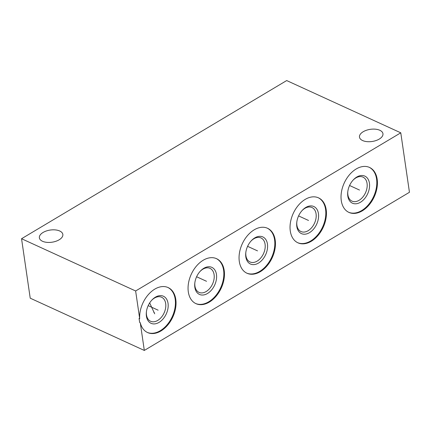 <?xml version="1.0" encoding="UTF-8"?>
<svg xmlns="http://www.w3.org/2000/svg" width="431" height="431" viewBox="0 0 431 431"><rect width="100%" height="100%" fill="white"/><g stroke="black" fill="none" stroke-linecap="round" stroke-linejoin="round"><path stroke-width="0.65" d="M139.687 318.719A24.729 16.513 -65.4 0 1 148.776 294.114A24.729 16.513 -65.4 0 1 168.138 287.574A24.729 16.513 -65.4 0 1 172.858 316.93A24.729 16.513 -65.4 0 1 147.542 332.533A24.729 16.513 -65.4 0 1 140.269 322.706L139.66 322.426L139.078 318.439L139.687 318.719L135.636 290.979L400.776 132.818L409.45 192.28L144.315 350.441L140.269 322.706M305.18 199.408A24.729 16.513 -65.4 0 1 318.531 197.856A24.729 16.513 -65.4 0 1 326.019 218.269A24.729 16.513 -65.4 0 1 311.29 241.268A24.729 16.513 -65.4 0 1 297.94 242.82A24.729 16.513 -65.4 0 1 290.456 222.401A24.729 16.513 -65.4 0 1 305.18 199.408M254.193 229.825A24.729 16.513 -65.4 0 1 267.543 228.274A24.729 16.513 -65.4 0 1 275.026 248.687A24.729 16.513 -65.4 0 1 260.302 271.686A24.729 16.513 -65.4 0 1 246.952 273.232A24.729 16.513 -65.4 0 1 239.469 252.819A24.729 16.513 -65.4 0 1 254.193 229.825M203.206 260.238A24.729 16.513 -65.4 0 1 216.556 258.686A24.729 16.513 -65.4 0 1 224.039 279.105A24.729 16.513 -65.4 0 1 209.315 302.099A24.729 16.513 -65.4 0 1 195.965 303.65A24.729 16.513 -65.4 0 1 188.476 283.237A24.729 16.513 -65.4 0 1 203.206 260.238M356.173 168.99A24.729 16.513 -65.4 0 1 369.523 167.438A24.729 16.513 -65.4 0 1 377.006 187.857A24.729 16.513 -65.4 0 1 362.277 210.851A24.729 16.513 -65.4 0 1 348.927 212.402A24.729 16.513 -65.4 0 1 341.444 191.989A24.729 16.513 -65.4 0 1 356.173 168.99M369.216 167.303A24.729 16.513 -65.4 0 1 376.355 187.814A24.729 16.513 -65.4 0 1 361.668 210.57A24.729 16.513 114.6 0 1 348.625 212.257M356.776 177.039A14.891 9.945 -65.4 0 1 369.426 183.197A14.891 9.945 -65.4 0 1 360.456 202.247A14.891 9.945 114.6 0 1 347.763 191.903A14.891 9.945 114.6 0 1 353.242 179.948A14.891 9.945 114.6 0 1 356.776 177.039M352.967 180.25A13.205 8.819 114.6 0 1 355.844 177.944A13.205 8.819 -65.4 0 1 362.972 177.114A13.205 8.819 -65.4 0 1 366.97 188.018A13.205 8.819 -65.4 0 1 359.104 200.296A13.205 8.819 114.6 0 1 351.976 201.126A13.205 8.819 114.6 0 1 347.812 191.504M144.315 350.441L30.224 298.182L21.55 238.72L286.685 80.559L400.776 132.818M135.636 290.979L21.55 238.72M379.242 139.084A11.858 6.142 -8.3 0 0 382.954 133.696A11.858 6.142 -8.3 0 0 375.503 129.192A11.858 6.142 -8.3 0 0 363.193 131.735A11.858 6.142 -8.3 0 0 359.486 137.123A11.858 6.142 -8.3 0 0 366.937 141.632A11.858 6.142 -8.3 0 0 379.242 139.084M59.133 239.803A11.858 6.142 -8.3 0 0 62.84 234.416A11.858 6.142 -8.3 0 0 55.389 229.912A11.858 6.142 -8.3 0 0 43.084 232.454A11.858 6.142 -8.3 0 0 39.372 237.842A11.858 6.142 -8.3 0 0 46.823 242.351A11.858 6.142 -8.3 0 0 59.133 239.803M147.24 332.387A24.729 16.513 114.6 0 0 172.249 316.65A24.729 16.513 114.6 0 0 167.831 287.439M155.392 297.169A14.891 9.945 -65.4 0 1 168.042 303.327A14.891 9.945 -65.4 0 1 159.071 322.377A14.891 9.945 114.6 0 1 146.384 312.033A14.891 9.945 114.6 0 1 151.857 300.078A14.891 9.945 114.6 0 1 155.392 297.169M151.588 300.38A13.205 8.819 114.6 0 1 154.46 298.074A13.205 8.819 -65.4 0 1 161.593 297.245A13.205 8.819 -65.4 0 1 165.59 308.149A13.205 8.819 -65.4 0 1 157.724 320.432A13.205 8.819 114.6 0 1 150.591 321.257A13.205 8.819 114.6 0 1 146.432 311.635M152.622 299.4L151.599 300.369M250.993 241.08A13.205 8.819 114.6 0 1 253.87 238.774A13.205 8.819 -65.4 0 1 260.997 237.944A13.205 8.819 -65.4 0 1 264.995 248.849A13.205 8.819 -65.4 0 1 257.129 261.132A13.205 8.819 114.6 0 1 249.996 261.962A13.205 8.819 114.6 0 1 245.837 252.334M254.802 237.869A14.891 9.945 114.6 0 0 251.262 240.778A14.891 9.945 114.6 0 0 245.789 252.738A14.891 9.945 114.6 0 0 258.476 263.082A14.891 9.945 -65.4 0 0 267.446 244.027A14.891 9.945 -65.4 0 0 254.802 237.869M246.651 273.092A24.729 16.513 114.6 0 0 259.694 271.406A24.729 16.513 -65.4 0 0 274.38 248.644A24.729 16.513 -65.4 0 0 267.236 228.139M301.98 210.662A13.205 8.819 114.6 0 1 304.857 208.356A13.205 8.819 -65.4 0 1 311.985 207.532A13.205 8.819 -65.4 0 1 315.982 218.431A13.205 8.819 -65.4 0 1 308.117 230.714A13.205 8.819 114.6 0 1 300.989 231.544A13.205 8.819 114.6 0 1 296.824 221.917M305.789 207.451A14.891 9.945 114.6 0 0 302.255 210.366A14.891 9.945 114.6 0 0 296.776 222.321A14.891 9.945 114.6 0 0 309.469 232.665A14.891 9.945 -65.4 0 0 318.439 213.609A14.891 9.945 -65.4 0 0 305.789 207.451M297.638 242.675A24.729 16.513 114.6 0 0 310.681 240.988A24.729 16.513 -65.4 0 0 325.367 218.231A24.729 16.513 -65.4 0 0 318.229 197.721M200.006 271.498A13.205 8.819 114.6 0 1 202.877 269.192A13.205 8.819 -65.4 0 1 210.01 268.362A13.205 8.819 -65.4 0 1 214.008 279.266A13.205 8.819 -65.4 0 1 206.142 291.545A13.205 8.819 114.6 0 1 199.009 292.374A13.205 8.819 114.6 0 1 194.85 282.752M203.815 268.287A14.891 9.945 114.6 0 0 200.275 271.196A14.891 9.945 114.6 0 0 194.801 283.151A14.891 9.945 114.6 0 0 207.489 293.495A14.891 9.945 -65.4 0 0 216.459 274.445A14.891 9.945 -65.4 0 0 203.815 268.287M195.658 303.505A24.729 16.513 114.6 0 0 208.706 301.819A24.729 16.513 -65.4 0 0 223.393 279.062A24.729 16.513 -65.4 0 0 216.249 258.552M359.502 190.049L358.948 189.796L359.502 190.049M358.614 189.645L349.573 185.502M308.51 220.462L307.96 220.209L308.51 220.462M307.626 220.058L298.586 215.915M257.522 250.88L256.973 250.626L257.522 250.88M256.639 250.476L247.599 246.333M206.535 281.298L205.986 281.044L206.535 281.298M205.652 280.893L196.611 276.75M158.118 310.18L157.563 309.927L158.118 310.18M157.234 309.776L148.189 305.633M154.282 312.464L153.732 312.211M154.686 313.816L149.67 302.918"/></g></svg>
